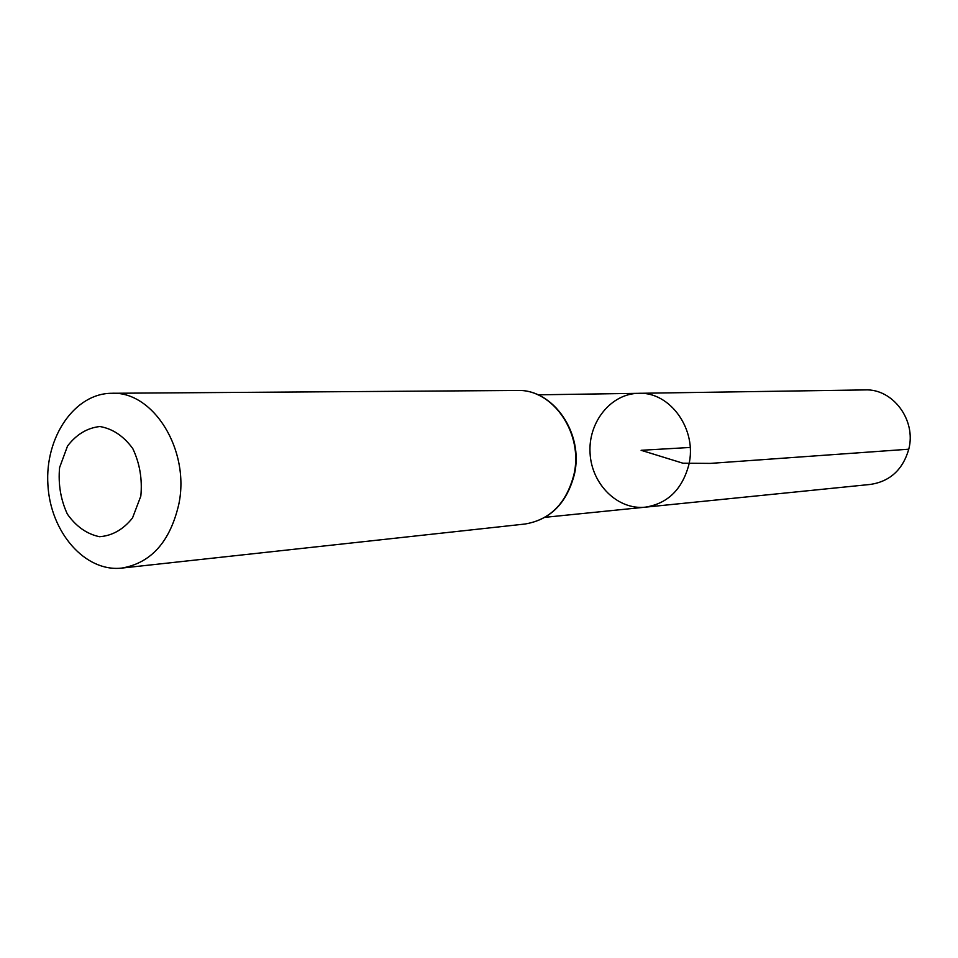 <?xml version="1.0" encoding="UTF-8"?>
<svg xmlns="http://www.w3.org/2000/svg" width="958" height="958" viewBox="0 0 958 958"><rect width="100%" height="100%" fill="white"/><g stroke="black" fill="none" stroke-linecap="round" stroke-linejoin="round"><path stroke-width="1.44" d="M688.802 464.941C682.084 489.598 667.558 503.68 645.225 507.177C617.623 510.111 591.637 484.293 590.068 453.254C588.032 422.25 610.869 393.606 638.627 393.319C670.277 391.559 697.52 429.843 688.802 464.941C682.084 489.598 667.558 503.68 645.225 507.177L870.451 484.425C890.066 481.395 902.843 469.659 908.771 449.206C916.495 420.119 892.784 388.457 864.978 389.918L638.627 393.319C670.277 391.559 697.52 429.843 688.802 464.941M140.826 496.112L132.515 517.955C123.295 529.511 112.302 535.761 99.536 536.708C86.867 534.073 76.137 526.529 67.347 514.075C60.665 499.585 58.079 484.089 59.588 467.576L67.527 446.045C76.412 434.429 87.202 427.915 99.907 426.526C112.685 428.741 123.654 436.094 132.779 448.584C139.76 463.325 142.443 479.168 140.826 496.112M178.871 503.98C170.201 541.629 151.184 562.993 121.834 568.082C85.046 572.333 50.343 532.217 47.9 484.676C44.834 437.159 74.676 393.307 111.703 393.283C153.412 391.032 190.115 450.116 178.871 503.98M690.167 447.458L641.106 450.296L682.922 463.205L710.285 463.397L908.771 449.206M573.914 474.653C566.382 503.369 550.048 519.835 524.912 524.038C550.287 519.811 566.753 503.309 574.345 474.545C584.188 433.531 553.209 388.78 517.176 390.469C552.946 388.78 583.721 433.639 573.914 474.653M545.09 517.308L645.225 507.177M537.989 394.828L638.627 393.319M121.834 568.082L524.912 524.038M111.703 393.283L517.176 390.469"/></g></svg>
